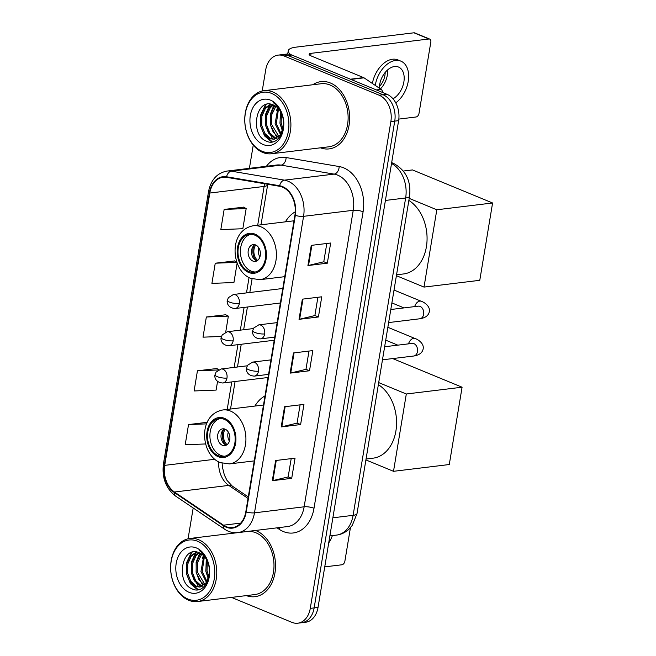 <?xml version="1.0" encoding="UTF-8"?>
<svg xmlns="http://www.w3.org/2000/svg" width="656" height="656" viewBox="0 0 656 656"><rect width="100%" height="100%" fill="white"/><g stroke="black" fill="none" stroke-linecap="round" stroke-linejoin="round"><path stroke-width="0.98" d="M264.999 395.937A37.408 27.003 -96.9 0 0 254.913 406.064M295.274 211.831A37.408 27.003 -96.9 0 0 285.409 221.835M231.486 597.411L291.912 622.347A21.172 15.285 -96.9 0 0 297.808 623.2L305.565 622.257A21.172 15.285 -96.9 0 0 318.029 607.431L398.618 120.647A21.172 15.285 -96.9 0 0 386.933 94.275L291.813 55.022A21.172 15.285 -96.9 0 0 285.918 54.169L282.039 54.645A21.172 15.285 -96.9 0 1 287.935 55.489A21.172 15.285 -96.9 0 0 282.039 54.645L278.16 55.112A21.172 15.285 -96.9 0 0 265.696 69.938L262.211 91.004M297.808 623.2A21.172 15.285 -96.9 0 0 310.272 608.374L390.861 121.59A21.172 15.285 -96.9 0 0 379.176 95.227L383.055 94.751L287.935 55.489L383.055 94.751A21.172 15.285 -96.9 0 1 394.74 121.122A21.172 15.285 -96.9 0 0 383.055 94.751L386.933 94.275M310.272 608.374L314.15 607.907L394.74 121.122L314.15 607.907A21.172 15.285 -96.9 0 1 301.686 622.724A21.172 15.285 -96.9 0 0 314.15 607.907L318.029 607.431M330.394 82.992A33.882 24.452 -96.9 0 0 320.956 81.631A33.882 24.452 -96.9 0 0 312.764 84.755A33.882 24.452 -96.9 0 1 320.956 81.631A33.882 24.452 -96.9 0 1 330.394 82.992A33.882 24.452 -96.9 0 1 349.656 118.81A33.882 24.452 -96.9 0 1 329.14 148.896A33.882 24.452 -96.9 0 0 349.656 118.81A33.882 24.452 -96.9 0 0 330.394 82.992M256.258 530.778A33.882 24.452 -96.9 0 0 255.463 530.466A33.882 24.452 -96.9 0 1 256.258 530.778A33.882 24.452 -96.9 0 1 275.528 566.604A33.882 24.452 -96.9 0 1 255.012 596.681A33.882 24.452 -96.9 0 0 275.528 566.604A33.882 24.452 -96.9 0 0 256.258 530.778M282.457 187.124A22.591 16.302 83.1 0 1 294.913 215.25L245.828 511.754A22.591 16.302 83.1 0 1 232.536 527.572A22.591 16.302 83.1 0 1 223.516 525.185L174.455 492.016A22.591 16.302 83.1 0 1 164.722 465.366L209.805 193.044A22.591 16.302 83.1 0 1 223.097 177.235A22.591 16.302 83.1 0 1 226.55 177.317L279.62 186.296A22.591 16.302 83.1 0 1 282.457 187.124M282.539 186.583A23.149 16.712 -96.9 0 0 279.636 185.738L226.566 176.759A23.149 16.712 -96.9 0 0 209.403 192.872L164.32 465.202A23.149 16.712 -96.9 0 0 174.299 492.517L223.36 525.686A23.149 16.712 -96.9 0 0 246.23 511.926L295.315 215.414A23.149 16.712 -96.9 0 0 282.539 186.583M291.182 458.642L288.156 476.928L272.921 480.594A5.65 1.468 -170.6 0 1 272.306 480.7L291.707 478.339L295.044 458.167L275.643 460.528L272.306 480.7M288.164 476.879L291.707 478.339M300.087 404.85L297.061 423.136L281.826 426.802A5.65 1.468 -170.6 0 1 281.211 426.908L300.612 424.555L303.949 404.383L284.548 406.745L281.211 426.908M297.07 423.087L300.612 424.555M326.803 243.483L323.777 261.777L308.541 265.442A5.65 1.468 -170.6 0 1 307.926 265.549L327.328 263.187L330.665 243.015L311.264 245.377L307.926 265.549M323.785 261.728L327.328 263.187M317.898 297.275L314.872 315.561L299.636 319.226A5.65 1.468 -170.6 0 1 299.021 319.333L318.422 316.979L321.76 296.807L302.359 299.161L299.021 319.333M314.88 315.511L318.422 316.979M308.992 351.067L305.967 369.353L290.731 373.018A5.65 1.468 -170.6 0 1 290.116 373.125L309.517 370.763L312.855 350.591L293.453 352.953L290.116 373.125M305.975 369.303L309.517 370.763M320.44 147.821A33.882 24.452 -96.9 0 0 329.14 148.896A33.882 24.452 -96.9 0 1 320.44 147.821M246.303 595.607A33.882 24.452 -96.9 0 0 255.012 596.681A33.882 24.452 -96.9 0 1 246.303 595.607M379.176 95.227L284.056 55.965A21.172 15.285 -96.9 0 0 278.16 55.112M253.249 145.107L249.403 168.346M193.184 507.965L188.075 538.797M207.247 422.3L188.534 424.58L185.197 444.752L205.582 443.948M234.627 260.965L215.25 263.212L211.913 283.384L233.93 282.515L237.136 263.105M243.532 207.181L224.155 209.42L220.818 229.592L242.835 228.731L246.172 208.559L243.36 207.091M216.816 368.541L197.44 370.788L194.102 390.96L216.119 390.09L217.546 381.489M225.721 314.757L206.345 317.004L203.007 337.168L221.466 336.446M225.713 332.116L228.362 316.135L225.549 314.667M206.345 317.004L228.362 316.135M236.783 262.088L234.454 260.875M215.25 263.212L236.873 262.359M224.155 209.42L246.172 208.559M218.907 369.631L216.644 368.451M197.44 370.788L218.3 369.968M188.534 424.58L206.583 423.866M290.862 54.669A28.233 7.355 -170.6 0 1 288.255 50.791A28.233 7.355 -170.6 0 1 296.086 47.134L413.936 32.8A3.526 2.263 -67.6 0 1 414.723 32.898L429.746 39.098A3.526 2.263 112.4 0 0 428.95 38.999L311.1 53.333A7.06 1.837 9.4 0 0 309.148 54.243A7.06 1.837 9.4 0 0 311.264 55.99L363.604 77.597A3.526 2.55 83.1 0 1 364.031 77.826L381.079 89.347A3.526 2.55 83.1 0 1 382.653 92.512M398.832 119.089L416.043 116.989A3.526 2.263 112.4 0 0 419.02 113.332L430.82 42.066A3.526 2.263 112.4 0 0 429.746 39.098M392.985 98.802A17.646 11.316 112.4 0 0 403.875 81.869A17.646 11.316 112.4 0 0 398.479 67.027A17.646 11.316 112.4 0 0 379.619 84.813A17.646 11.316 112.4 0 0 379.307 88.15M380.439 88.913A17.646 11.316 112.4 0 0 387.352 75.046A17.646 11.316 112.4 0 0 387.614 69.921M379.414 86.428A14.12 9.053 112.4 0 0 384.924 75.342A14.12 9.053 112.4 0 0 385.179 72.455M395.757 102.877A24.001 15.391 112.4 0 0 408.237 81.336A24.001 15.391 112.4 0 0 400.906 61.156A24.001 15.391 112.4 0 0 375.257 85.346A24.001 15.391 112.4 0 0 375.248 85.403M400.906 61.156L397.897 59.917A24.001 15.391 112.4 0 0 372.37 83.46M262.064 151.249A30.348 21.91 -96.9 0 0 288.378 131.225A30.348 21.91 -96.9 0 0 271.641 93.431A30.348 21.91 -96.9 0 0 245.328 113.455A30.348 21.91 -96.9 0 0 262.064 151.249M262.81 152.479A31.767 22.927 -96.9 0 0 271.658 153.75A31.767 22.927 -96.9 0 0 290.895 125.55A31.767 22.927 -96.9 0 0 272.83 91.963A31.767 22.927 -96.9 0 0 263.991 90.692A31.767 22.927 -96.9 0 0 244.754 118.892A31.767 22.927 -96.9 0 0 262.81 152.479M271.658 153.75L328.886 146.796A31.767 22.927 -96.9 0 0 348.123 118.588A31.767 22.927 -96.9 0 0 330.058 85.009A31.767 22.927 -96.9 0 0 321.219 83.73L263.991 90.692M282.572 130.437L279.948 123.189L280.661 111.815M282.99 128.789L281.162 123.041L281.416 113.283M280.62 134.677L275.094 123.779L277.857 108.043M281.137 133.84L276.307 123.631L278.538 108.781M278.456 137.145L273.24 132.209L270.247 124.369L270.362 115.226L273.839 107.461L275.225 105.919M279.013 136.637L271.461 124.222L271.576 115.079L275.873 106.346M276.184 138.605L274.036 137.94L268.558 133.053L265.393 124.96L265.516 115.817L268.985 108.051L272.732 104.73M276.758 138.318L275.249 137.793L269.764 132.906L266.607 124.812L266.73 115.669L270.198 107.904L273.331 104.968M283.269 127.034A17.646 12.735 -96.9 0 0 273.536 105.058C255.873 96.457 249.452 134.701 266.082 140.983C277.414 147.198 288.091 129.396 282.072 114.177C280.145 108.88 277.217 105.034 273.298 102.639C281.039 108.789 284.36 116.916 283.269 127.034L280.604 134.693L273.806 139.269L269.19 138.531L263.704 133.644L260.547 125.55L260.662 116.407L264.138 108.642L270.616 104.197M274.413 139.17L270.395 138.383L264.917 133.496L261.76 125.403L261.875 116.26L265.352 108.494L271.076 104.279M270.526 100.155A23.296 16.81 -96.9 0 0 250.33 115.522A23.296 16.81 -96.9 0 0 263.179 144.525A23.296 16.81 -96.9 0 0 283.376 129.158A23.296 16.81 -96.9 0 0 270.526 100.155M272.396 141.958L264.376 134.578M261.892 112.512L266.213 104.493M266.738 111.922L270.6 104.452M276.438 110.741L277.562 107.748M271.797 142.04L264.557 135.907L260.629 126.067L260.686 114.956L265.442 104.755M272.74 139.08L265.475 125.476L265.532 114.365L269.755 104.821M277.144 138.096L270.329 124.894L270.264 114.406L273.896 105.206M282.424 130.921L280.022 123.713L280.374 111.323M254.831 235.143A19.057 13.751 -96.9 0 0 249.526 234.381A19.057 13.751 -96.9 0 0 237.98 251.297A19.057 13.751 -96.9 0 0 248.821 271.453A19.057 13.751 -96.9 0 0 254.126 272.215A19.057 13.751 -96.9 0 0 265.672 255.291A19.057 13.751 -96.9 0 0 254.831 235.143M250.748 234.307A19.057 13.751 -96.9 0 0 240.408 251.847A19.057 13.751 -96.9 0 0 251.248 271.158A19.057 13.751 -96.9 0 0 255.332 271.994M396.544 274.807L403.555 273.954A38.819 28.019 -96.9 0 0 426.941 242.22A38.819 28.019 -96.9 0 0 408.86 200.433M255.586 244.934A8.471 6.117 -96.9 0 0 253.224 244.59A8.471 6.117 -96.9 0 0 248.099 252.117A8.471 6.117 -96.9 0 0 252.913 261.072A8.471 6.117 -96.9 0 0 255.274 261.408A8.471 6.117 -96.9 0 0 260.399 253.888A8.471 6.117 -96.9 0 0 255.586 244.934M254.963 244.721A8.471 6.117 -96.9 0 0 251.535 252.896A8.471 6.117 -96.9 0 0 256.307 260.653A8.471 6.117 -96.9 0 0 256.931 260.867M256.053 260.547A11.291 8.151 83.1 0 1 254.192 245.246M257.603 260.424A9.881 7.134 83.1 0 1 255.725 244.991M403.366 171.036L412.485 169.929L492.582 202.983L479.782 280.309L424.014 287.09L396.396 275.692M424.014 287.09L436.814 209.772L492.582 202.983M409.196 198.374L436.814 209.772M224.336 419.364A19.057 13.751 -96.9 0 0 219.022 418.602A19.057 13.751 -96.9 0 0 207.485 435.527A19.057 13.751 -96.9 0 0 218.325 455.674A19.057 13.751 -96.9 0 0 223.63 456.445A19.057 13.751 -96.9 0 0 235.168 439.52A19.057 13.751 -96.9 0 0 224.336 419.364M220.244 418.528A19.057 13.751 -96.9 0 0 209.904 436.076A19.057 13.751 -96.9 0 0 220.744 455.379A19.057 13.751 -96.9 0 0 224.828 456.215M366.048 459.028L373.059 458.175A38.819 28.019 -96.9 0 0 396.445 426.441A38.819 28.019 -96.9 0 0 378.356 384.654M225.09 429.155A8.471 6.117 -96.9 0 0 222.728 428.819A8.471 6.117 -96.9 0 0 217.603 436.338A8.471 6.117 -96.9 0 0 222.417 445.293A8.471 6.117 -96.9 0 0 224.778 445.637A8.471 6.117 -96.9 0 0 229.903 438.118A8.471 6.117 -96.9 0 0 225.09 429.155M224.467 428.95A8.471 6.117 -96.9 0 0 221.031 437.126A8.471 6.117 -96.9 0 0 225.812 444.883A8.471 6.117 -96.9 0 0 226.435 445.096M225.557 444.768A11.291 8.151 83.1 0 1 223.696 429.475M227.107 444.645A9.881 7.134 83.1 0 1 225.229 429.221M392.698 358.578L462.086 387.212L449.286 464.53L393.51 471.311L365.9 459.922M393.51 471.311L406.31 393.994L462.086 387.212M378.701 382.596L406.31 393.994M324.745 566.866L341.915 564.783A3.526 2.263 112.4 0 0 344.892 561.126L350.427 527.711M328.697 542.996A24.001 15.391 112.4 0 0 332.387 535.599M187.936 599.043A30.348 21.91 -96.9 0 0 214.25 579.018A30.348 21.91 -96.9 0 0 197.505 541.216A30.348 21.91 -96.9 0 0 171.191 561.241A30.348 21.91 -96.9 0 0 187.936 599.043M188.682 600.265A31.767 22.927 -96.9 0 0 197.53 601.544A31.767 22.927 -96.9 0 0 216.759 573.336A31.767 22.927 -96.9 0 0 198.702 539.757A31.767 22.927 -96.9 0 0 189.855 538.478A31.767 22.927 -96.9 0 0 170.617 566.686A31.767 22.927 -96.9 0 0 188.682 600.265M197.53 601.544L254.758 594.582A31.767 22.927 -96.9 0 0 273.987 566.374A31.767 22.927 -96.9 0 0 255.93 532.795A31.767 22.927 -96.9 0 0 247.082 531.524L189.855 538.478M208.444 578.231L205.812 570.982L206.533 559.601M208.854 576.575L207.025 570.835L207.288 561.077M206.492 582.462L200.966 571.573L203.729 555.837M207.009 581.626L202.179 571.425L204.41 556.575M204.328 584.939L199.104 580.002L196.111 572.163L196.234 563.012L199.703 555.255L201.097 553.713M204.877 584.43L197.325 572.016L197.448 562.864L201.736 554.14M202.056 586.398L199.908 585.726L194.422 580.839L191.265 572.754L191.38 563.602L194.857 555.845L198.604 552.524M202.63 586.111L201.113 585.578L195.636 580.691L192.479 572.606L192.593 563.455L196.07 555.698L199.203 552.754M209.141 574.82A17.646 12.735 -96.9 0 0 199.408 552.844C181.737 544.25 175.316 582.495 191.954 588.776C203.286 594.992 213.954 577.182 207.936 561.971C206.009 556.665 203.089 552.819 199.17 550.425C206.902 556.575 210.232 564.709 209.141 574.82L206.476 582.487L199.678 587.063L195.053 586.316L189.576 581.429L186.419 573.336L186.534 564.193L190.002 556.436L196.488 551.983M200.277 586.964L196.267 586.169L190.789 581.282L187.624 573.196L187.747 564.045L191.216 556.288L196.948 552.065M196.39 547.94A23.296 16.81 -96.9 0 0 176.202 563.307A23.296 16.81 -96.9 0 0 189.051 592.319A23.296 16.81 -96.9 0 0 209.239 576.952A23.296 16.81 -96.9 0 0 196.39 547.94M198.268 589.744L190.24 582.372M187.755 560.298L192.077 552.286M192.61 559.707L196.472 552.237M202.302 558.527L203.426 555.534M197.669 589.826L190.429 583.692L186.493 573.861L186.55 562.741L191.314 552.549M198.612 586.874L191.347 573.27L191.404 562.151L195.627 552.614M203.016 585.89L196.193 572.68L196.128 562.192L199.76 553M208.288 578.707L205.894 571.499L206.246 559.109M332.871 517.805L353.108 515.337A14.12 3.674 9.4 0 0 357.028 513.517L352.288 525.366L348.828 529.326C345.294 532.565 341.177 534.492 336.495 535.107A28.233 20.377 -96.9 0 0 353.108 515.337L405.646 197.989A28.233 20.377 -96.9 0 0 391.525 163.5M385.408 200.449L405.646 197.989A14.12 3.674 9.4 0 0 409.565 196.16L357.028 513.517M291.813 55.022L284.056 55.965M398.618 120.647L390.861 121.59M266.41 166.271A35.293 25.469 83.1 0 1 286.131 157.555L339.193 166.542A35.293 25.469 83.1 0 1 363.096 211.773L314.003 508.277A7.06 1.837 9.4 0 0 304.146 506.801L353.24 210.297A28.233 20.377 -96.9 0 0 337.66 175.136A28.233 20.377 -96.9 0 0 334.117 174.111L281.047 165.123A28.233 20.377 -96.9 0 0 276.734 165.017L227.074 171.06A28.233 20.377 83.1 0 1 231.388 171.167A7.06 4.781 99.6 0 0 226.566 176.759M314.003 508.277A35.293 25.469 83.1 0 1 283.408 531.565A35.293 25.469 83.1 0 1 279.144 529.261L277.045 527.842M287.533 526.563A28.233 20.377 -96.9 0 0 304.146 506.801L254.487 512.844A28.233 20.377 83.1 0 1 237.874 532.606L287.533 526.563M286.131 157.555A7.06 4.781 -80.4 0 1 281.047 165.123L231.388 171.167L284.458 180.146A28.233 20.377 83.1 0 1 288 181.179A28.233 20.377 83.1 0 1 303.572 216.332A7.06 1.837 -170.6 0 1 295.315 215.414M279.636 185.738A7.06 4.781 99.6 0 1 284.458 180.146L334.117 174.111A7.06 4.781 -80.4 0 0 339.193 166.542M227.074 171.06C217.079 172.954 210.888 179.842 208.501 191.732A7.06 1.837 9.4 0 0 209.403 192.872M164.32 465.202A7.06 1.837 -170.6 0 1 163.418 464.063C161.819 477.781 165.861 488.441 175.546 496.043L224.614 529.212C228.788 532 233.208 533.123 237.874 532.606M174.299 492.517A7.06 4.141 124.1 0 0 175.546 496.043M223.36 525.686A7.06 4.141 124.1 0 0 224.614 529.212M246.23 511.926A7.06 1.837 9.4 0 0 254.487 512.844L303.572 216.332L353.24 210.297A7.06 1.837 9.4 0 1 363.096 211.773M279.497 527.547A7.06 4.141 -55.9 0 1 279.144 529.261M164.722 465.366L214.815 459.274M218.694 461.865A22.591 16.302 -96.9 0 0 228.772 485.407L248.034 498.429M174.455 492.016L228.772 485.407A12.702 7.446 -55.9 0 1 232.347 486.162L248.28 496.928M223.516 525.185L240.719 523.094M264.696 183.77A22.591 16.302 -96.9 0 0 264.122 186.435L257.701 225.205M209.805 193.044L264.122 186.435A12.702 3.305 9.4 0 0 267.648 184.787L261.022 224.803M249.034 277.562L246.5 292.904M244.098 307.418L240.334 330.148M237.931 344.662L234.167 367.401M231.765 381.915L227.206 409.434M290.731 373.018L294.06 352.879M299.636 319.226L302.965 299.087M308.541 265.442L311.871 245.303M281.826 426.802L285.155 406.671M272.921 480.594L276.25 460.455M310.706 55.744L311.1 53.333M350.402 79.204L363.604 77.597M428.95 38.999L413.936 32.8M364.031 77.826L350.935 79.417M376.38 89.921L381.079 89.347M248.657 272.461A20.115 14.522 -96.9 0 0 266.09 259.186A20.115 14.522 -96.9 0 0 254.995 234.135A20.115 14.522 -96.9 0 0 237.554 247.41A20.115 14.522 -96.9 0 0 248.657 272.461M260.957 226.82A27.175 19.614 83.1 0 1 276.414 255.553A27.175 19.614 83.1 0 1 259.956 279.686L250.813 278.39C231.215 271.117 227.575 230.445 253.396 225.73A27.175 19.614 83.1 0 1 260.957 226.82M259.915 256.914A8.192 5.912 83.1 0 1 258.808 247.845M218.153 456.683A20.115 14.522 -96.9 0 0 235.594 443.407A20.115 14.522 -96.9 0 0 224.5 418.356A20.115 14.522 -96.9 0 0 207.058 431.632A20.115 14.522 -96.9 0 0 218.153 456.683M230.461 411.05A27.175 19.614 83.1 0 1 245.918 439.782A27.175 19.614 83.1 0 1 229.461 463.907L220.309 462.619C200.72 455.338 197.079 414.666 222.892 409.959A27.175 19.614 83.1 0 1 230.461 411.05M229.411 441.144A8.192 5.912 83.1 0 1 228.313 432.066M264.663 333.92A7.06 5.092 -96.9 0 0 260.768 325.13A7.06 5.092 -96.9 0 0 258.808 324.851L253.741 328.016L252.691 330.706A7.06 1.837 9.4 0 0 254.807 332.444A7.06 1.837 -170.6 0 0 264.663 333.92A7.06 5.092 -96.9 0 1 260.514 338.865C252.175 338.398 252.134 331.411 252.691 330.706M388.639 322.572L419.889 318.767A6.355 4.584 -96.9 0 0 423.555 314.7A6.355 4.584 -96.9 0 0 420.119 306.409A6.355 4.584 -96.9 0 0 418.356 306.155L418.995 306.139M414.69 306.606A6.355 4.075 -67.6 0 1 421.234 301.276C423.628 301.924 430.861 306.147 429.213 312.141C428.294 315.725 425.186 317.93 419.889 318.767M258.497 371.173A7.06 5.092 -96.9 0 0 254.602 362.383A7.06 5.092 -96.9 0 0 252.642 362.096L247.574 365.261L246.525 367.95A7.06 1.837 9.4 0 0 248.64 369.697A7.06 1.837 -170.6 0 0 258.497 371.173A7.06 5.092 -96.9 0 1 254.348 376.109C246.008 375.642 245.967 368.664 246.525 367.95M382.473 359.816L413.723 356.019A6.355 4.584 -96.9 0 0 417.388 351.944A6.355 4.584 -96.9 0 0 413.952 343.662A6.355 4.584 -96.9 0 0 412.189 343.408L412.829 343.391M408.524 343.851A6.355 4.075 -67.6 0 1 415.068 338.529C417.462 339.177 424.694 343.391 423.046 349.386C422.128 352.969 419.02 355.183 413.723 356.019M239.309 303.564A7.06 5.092 -96.9 0 0 235.422 294.774A7.06 5.092 -96.9 0 0 233.454 294.487L228.386 297.652L227.345 300.341A7.06 1.837 9.4 0 0 229.452 302.088A7.06 1.837 -170.6 0 0 239.309 303.564A7.06 5.092 -96.9 0 1 235.16 308.5C226.82 308.033 226.779 301.055 227.345 300.341M233.142 340.808A7.06 5.092 -96.9 0 0 229.256 332.018A7.06 5.092 -96.9 0 0 227.288 331.739L222.22 334.904L221.179 337.594A7.06 1.837 9.4 0 0 223.286 339.332A7.06 1.837 -170.6 0 0 233.142 340.808A7.06 5.092 -96.9 0 1 228.993 345.753C220.654 345.286 220.613 338.299 221.179 337.594M226.976 378.061A7.06 5.092 -96.9 0 0 223.089 369.271A7.06 5.092 -96.9 0 0 221.121 368.984L216.054 372.149L215.012 374.838A7.06 1.837 9.4 0 0 217.12 376.585A7.06 1.837 -170.6 0 0 226.976 378.061A7.06 5.092 -96.9 0 1 222.827 382.997C214.487 382.53 214.446 375.552 215.012 374.838M391.665 162.647L393.239 163.229C405.826 170.019 411.271 180.999 409.565 196.16M336.495 535.107L329.87 535.911M208.501 191.732L163.418 464.063M267.73 184.287L267.648 184.787M252.076 278.866L249.813 292.502M247.41 307.016L243.647 329.747M241.244 344.261L237.48 366.999M235.078 381.513L230.527 409.024M222.13 463.267L222.4 467.047L224.352 475.018L226.951 480.307L232.347 486.162M287.705 54.095L288.255 50.791M284.745 276.668L259.956 279.686M293.995 220.793L253.396 225.73M254.249 460.897L229.461 463.907M263.499 405.014L222.892 409.959M274.733 337.135L260.514 338.865M403.981 307.902L391.894 302.916M390.804 309.509L418.356 306.155M277.135 322.621L258.808 324.851M421.234 301.276L394.018 290.05M268.566 374.379L254.348 376.109M397.815 345.154L385.728 340.161M384.637 346.753L412.189 343.408M270.969 359.873L252.642 362.096M415.068 338.529L387.852 327.295M280.383 303.006L235.16 308.5M282.785 288.492L233.454 294.487M274.216 340.251L228.993 345.753M253.421 328.558L227.288 331.739M268.05 377.503L222.827 382.997M247.255 365.81L221.121 368.984"/></g></svg>
